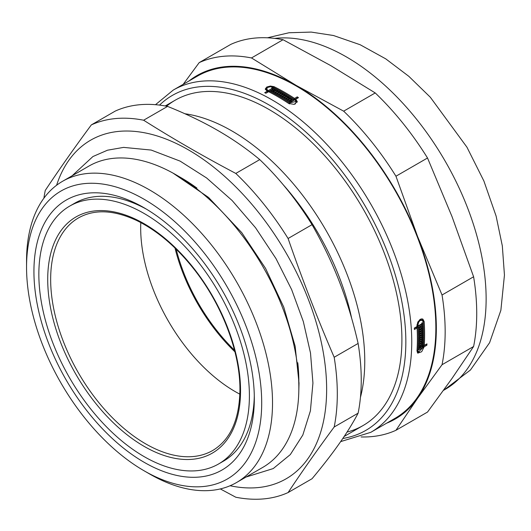 <?xml version="1.0" encoding="UTF-8"?>
<svg xmlns="http://www.w3.org/2000/svg" width="531" height="531" viewBox="0 0 531 531"><rect width="100%" height="100%" fill="white"/><g stroke="black" fill="none" stroke-linecap="round" stroke-linejoin="round"><path stroke-width="0.8" d="M146.616 209.267A148.886 85.962 -120 0 0 74.605 203.267L69.687 206.108A148.886 85.962 -120 0 0 69.68 378.026A148.886 85.962 -120 0 0 218.566 463.981A148.886 85.962 -120 0 0 249.404 395.827A148.886 85.962 -120 0 0 184.416 245.992A148.886 85.962 -120 0 0 69.687 206.108M218.566 463.981L223.485 461.147A148.886 85.962 -120 0 0 254.296 395.781M254.322 398.668A155.842 89.978 60 0 1 144.127 462.289A155.842 89.978 60 0 1 33.931 271.421A155.842 89.978 60 0 1 144.127 207.8A155.842 89.978 60 0 1 254.322 398.668M360.449 397.334A187.848 108.45 -120 0 0 364.764 361.034A187.848 108.45 -120 0 0 184.921 113.753M351.648 318.261A181.934 105.038 -120 0 0 283.023 184.529M220.312 488.925L235.797 497.228A208.716 120.504 -120 0 0 288.094 492.556C302.073 471.501 317.432 449.651 334.178 426.997L358.12 413.171C353.095 422.736 346.836 432.845 339.342 443.491C331.868 454.131 322.768 465.879 312.042 478.73L288.094 492.556M312.042 224.666C322.768 243.331 331.868 262.307 339.342 281.596C346.836 300.871 353.095 321.487 358.12 343.444L334.178 357.263C317.432 318.474 302.073 278.881 288.094 238.492L312.042 224.666A208.716 120.504 -120 0 0 259.745 159.612L235.797 173.431C203.692 156.499 172.967 138.764 143.629 120.218L167.577 106.399C186.182 113.853 202.968 121.898 217.922 130.546C232.897 139.175 246.835 148.866 259.745 159.612M167.577 106.399A208.716 120.504 -120 0 0 115.28 111.072L91.339 124.891C74.586 147.545 59.226 169.402 45.254 190.456A208.716 120.504 -120 0 0 43.9 198.202M334.178 426.997A208.716 120.504 -120 0 0 337.304 393.936A208.716 120.504 -120 0 0 334.178 357.263M230.089 485.746A195.501 112.871 -120 0 0 326.638 389.296A195.501 112.871 -120 0 0 209.493 163.906A195.501 112.871 -120 0 0 56.598 185.253M288.094 238.492A208.716 120.504 -120 0 0 235.797 173.431M143.629 120.218A208.716 120.504 -120 0 0 91.339 124.891M358.12 413.171A208.716 120.504 -120 0 0 358.12 343.444M144.127 470.811A166.276 95.998 -120 0 0 261.703 402.929A166.276 95.998 -120 0 0 144.127 199.278A166.276 95.998 -120 0 0 26.55 267.166A166.276 95.998 -120 0 0 144.127 470.811L149.536 473.937A173.929 100.419 -120 0 0 236.501 482.553L262.825 467.353A173.929 100.419 -120 0 0 298.847 387.73L298.847 381.484A166.276 95.998 -120 0 0 297.791 362.753M196.961 188.113A166.276 95.998 -120 0 0 181.27 177.839L175.861 174.712A173.929 100.419 -120 0 0 88.889 166.097L62.572 181.29A173.929 100.419 -120 0 0 26.55 260.913L26.55 267.166M298.847 387.73A173.929 100.419 -120 0 0 175.861 174.712M236.501 482.553A173.929 100.419 -120 0 0 272.522 402.929A173.929 100.419 -120 0 0 196.603 227.892A173.929 100.419 -120 0 0 62.572 181.29M265.759 93.197L267.405 92.248L267.405 91.106A197.585 114.079 -120 0 0 266.768 90.801L265.281 88.976L266.768 87.024L270.365 86.042L273.963 86.646A197.585 114.079 60 0 1 294.559 98.427L297.267 96.868A197.585 114.079 60 0 1 298.462 97.664L295.76 99.224L297.287 101.58L294.141 104.388L288.599 103.399A197.585 114.079 -120 0 0 268.6 91.704L265.898 93.264A197.585 114.079 -120 0 0 264.697 92.673L267.405 91.106M295.76 99.224L295.76 100.366L297.201 102.151M291.327 97.485A196.191 113.276 60 0 1 294.559 99.569L297.267 98.009A196.191 113.276 60 0 1 297.546 98.195M265.4 89.547L266.947 88.066M290.716 101.175A196.191 113.276 60 0 1 291.214 101.501L293.623 100.113L293.623 98.972A197.585 114.079 -120 0 0 273.027 87.184L270.365 86.739L267.71 87.456L266.608 88.909L267.71 90.257A197.585 114.079 60 0 1 268.341 90.569L272.277 88.299A197.585 114.079 -120 0 0 271.673 88.007L272.177 87.715A197.585 114.079 60 0 1 273.969 88.604L269.542 91.166A197.585 114.079 60 0 1 289.541 102.861L295.959 101.507L294.818 99.768L290.391 102.324A197.585 114.079 -120 0 0 289.189 101.534L290.716 100.651A197.585 114.079 -120 0 0 290.112 100.259L288.592 101.136A197.585 114.079 -120 0 0 287.463 100.405L291.008 98.361A197.585 114.079 60 0 1 292.136 99.091L290.616 99.974A197.585 114.079 60 0 1 291.214 100.366L293.623 98.972M288.393 101.009L291.008 99.496A196.191 113.276 60 0 1 291.207 99.629M290.112 102.138L290.716 101.793L290.716 100.651M295.117 104.103L295.959 102.649L295.959 101.507M285.074 101.096A196.191 113.276 60 0 1 289.023 103.658M272.277 88.903A196.191 113.276 60 0 1 272.914 89.215M267.405 91.226L267.71 91.398A196.191 113.276 60 0 1 268.341 91.704L272.277 89.434L272.277 88.299M266.608 88.909L267.007 90.914M286.674 99.901L288.778 98.686L288.778 97.545A197.585 114.079 -120 0 0 288.18 97.173L285.134 98.932A197.585 114.079 -120 0 0 283.999 98.228L287.55 96.184A197.585 114.079 60 0 1 290.411 97.976L286.859 100.02A197.585 114.079 -120 0 0 285.731 99.304L288.778 97.545M284.955 98.819L287.55 97.319A196.191 113.276 60 0 1 287.729 97.432M288.778 98.082A196.191 113.276 60 0 1 289.468 98.52M279.664 95.64L282.226 94.166A196.191 113.276 60 0 1 282.439 94.286M283.235 97.764L285.817 96.27A196.191 113.276 60 0 1 285.99 96.37M281.45 96.688L284.019 95.202A196.191 113.276 60 0 1 284.244 95.334M274.381 92.699L276.903 91.246A196.191 113.276 60 0 1 277.076 91.339M277.945 94.664L280.494 93.191A196.191 113.276 60 0 1 280.627 93.264M276.166 93.668L278.695 92.208A196.191 113.276 60 0 1 278.881 92.308M272.668 91.797L273.146 91.518L273.146 90.376A197.585 114.079 -120 0 0 272.549 90.078L273.047 89.785A197.585 114.079 60 0 1 273.651 90.091L274.666 89.5A197.585 114.079 -120 0 0 274.069 89.195L274.573 88.909A197.585 114.079 60 0 1 276.299 89.799L272.755 91.843A197.585 114.079 -120 0 0 271.029 90.954L271.527 90.662A197.585 114.079 60 0 1 272.124 90.967L273.146 90.376M274.666 90.097A196.191 113.276 60 0 1 275.264 90.396M273.146 90.974A196.191 113.276 60 0 1 273.651 91.226L274.666 90.642L274.666 89.5M425.902 344.486A196.191 113.276 60 0 1 425.889 344.632L423.18 346.192L424.169 346.763L421.667 351.728L417.804 353.155L416.974 350.958A197.585 114.079 -120 0 0 417.399 338.599A197.585 114.079 -120 0 0 417.1 327.939L416.118 327.375L414.333 328.404M423.18 346.192L423.021 347.181M419.43 352.166L417.373 352.77M422.357 318.925L423.18 321.023A196.191 113.276 60 0 1 423.459 326.346M421.495 345.157A196.191 113.276 60 0 1 421.488 345.25L419.968 346.126A196.191 113.276 60 0 1 419.935 346.683M418.879 348.681L422.245 346.736L423.234 347.307L418.8 349.863A197.585 114.079 -120 0 0 418.886 348.528L420.413 347.652A197.585 114.079 -120 0 0 420.452 346.982L419.463 346.418L418.992 346.69M416.988 350.692L418.528 352.046L423.234 347.307M421.468 323.943A196.191 113.276 60 0 1 421.488 324.268L417.054 326.83A196.191 113.276 60 0 1 417.207 329.957M416.961 325.251A196.191 113.276 60 0 1 416.974 325.397L417.957 325.968L421.893 323.698A197.585 114.079 -120 0 0 421.846 322.981L422.344 322.689A197.585 114.079 60 0 1 422.477 324.839L418.043 327.401A197.585 114.079 60 0 1 417.91 350.414L418.528 352.046M420.446 347.095L420.91 347.36L423.32 345.973A197.585 114.079 -120 0 0 423.227 322.138L422.291 320.326L421.302 319.755L419.623 319.755M421.594 343.199A196.191 113.276 60 0 1 421.587 343.311L419.078 344.758M421.674 341.234A196.191 113.276 60 0 1 421.647 341.924M421.587 343.311L422.576 343.876L419.032 345.927A197.585 114.079 -120 0 0 419.085 344.652L422.132 342.893A197.585 114.079 -120 0 0 422.158 342.216L421.169 341.645L419.151 342.814M421.787 335.101A196.191 113.276 60 0 1 421.787 335.353L419.224 336.833M421.733 339.256A196.191 113.276 60 0 1 421.733 339.395L419.191 340.856M421.773 337.185A196.191 113.276 60 0 1 421.767 337.417L419.218 338.891M421.687 328.862A196.191 113.276 60 0 1 421.694 329.154L419.098 330.654M421.773 333.09A196.191 113.276 60 0 1 421.78 333.276L419.205 334.762M421.747 330.979A196.191 113.276 60 0 1 421.747 331.258L419.165 332.751M421.614 326.804A196.191 113.276 60 0 1 421.621 327.036L419.012 328.543M421.621 327.036L422.603 327.607L419.059 329.651A197.585 114.079 -120 0 0 418.966 327.6L419.47 327.308A197.585 114.079 60 0 1 419.503 328.025L420.525 327.435A197.585 114.079 -120 0 0 420.486 326.724L420.99 326.432A197.585 114.079 60 0 1 421.023 327.142L422.045 326.552A197.585 114.079 -120 0 0 422.012 325.842L422.51 325.556A197.585 114.079 60 0 1 422.603 327.607M418.972 327.72L419.503 328.025M421.78 333.276L422.762 333.84L419.218 335.891A197.585 114.079 -120 0 0 419.092 330.362L422.636 328.311A197.585 114.079 60 0 1 422.683 329.724L419.636 331.483A197.585 114.079 60 0 1 419.656 332.187L422.703 330.428A197.585 114.079 60 0 1 422.736 331.829L419.689 333.587A197.585 114.079 60 0 1 419.702 334.284L422.749 332.525A197.585 114.079 60 0 1 422.762 333.84M421.694 329.154L422.683 329.724M419.118 331.185L419.636 331.483M421.733 339.395L422.716 339.959L419.171 342.01A197.585 114.079 -120 0 0 419.224 336.581L422.769 334.537A197.585 114.079 60 0 1 422.769 335.924L419.722 337.676A197.585 114.079 60 0 1 419.722 338.366L422.769 336.614A197.585 114.079 60 0 1 422.756 337.988L419.709 339.747A197.585 114.079 60 0 1 419.696 340.431L422.742 338.672A197.585 114.079 60 0 1 422.716 339.959M421.787 335.353L422.769 335.924M419.224 337.391L419.722 337.676M422.158 342.216L419.112 343.975A197.585 114.079 -120 0 0 419.151 342.687L422.696 340.643A197.585 114.079 60 0 1 422.576 343.876M420.452 346.982L418.926 347.865A197.585 114.079 -120 0 0 418.999 346.597L422.543 344.553A197.585 114.079 60 0 1 422.477 345.814L420.95 346.697A197.585 114.079 60 0 1 420.91 347.36M421.488 345.25L422.477 345.814M419.968 346.126L420.95 346.697M425.889 344.632L426.878 345.203L424.169 346.763M417.1 327.939L414.399 329.505A197.585 114.079 -120 0 0 414.313 328.072L417.021 326.512A197.585 114.079 -120 0 0 416.974 325.749L417.804 322.071L420.24 319.33L421.647 318.865L422.888 319.138L424.169 321.594A197.585 114.079 60 0 1 424.594 334.444A197.585 114.079 60 0 1 424.256 345.429L426.964 343.869A197.585 114.079 60 0 1 426.878 345.203M274.573 88.909L274.573 89.447M271.527 91.206L271.527 90.662M272.124 91.518L272.124 90.967M280.494 92.055A197.585 114.079 60 0 1 281.622 92.686L278.078 94.737A197.585 114.079 -120 0 0 273.352 92.155L276.903 90.111A197.585 114.079 60 0 1 278.098 90.748L275.051 92.507A197.585 114.079 60 0 1 275.649 92.825L278.695 91.066A197.585 114.079 60 0 1 279.897 91.724L276.85 93.483A197.585 114.079 60 0 1 277.447 93.814L280.494 92.055L280.494 93.191M276.903 91.246L276.903 90.111M275.051 93.064L275.051 92.507M285.817 95.135A197.585 114.079 60 0 1 286.946 95.819L283.401 97.863A197.585 114.079 -120 0 0 278.675 95.076L282.226 93.031A197.585 114.079 60 0 1 283.421 93.721L280.375 95.474A197.585 114.079 60 0 1 280.972 95.826L284.019 94.067A197.585 114.079 60 0 1 285.22 94.777L282.173 96.536A197.585 114.079 60 0 1 282.771 96.888L285.817 95.135L285.817 96.27M282.226 94.166L282.226 93.031M280.375 96.058L280.375 95.474M287.55 96.184L287.55 97.319M291.008 99.496L291.008 98.361M290.616 100.585L290.616 99.974M340.656 441.613L370.824 432.314L394.931 418.395A197.585 114.079 -120 0 0 435.851 327.946A197.585 114.079 -120 0 0 349.604 129.099A197.585 114.079 -120 0 0 197.346 76.165L173.239 90.084L155.497 104.693M420.492 326.837L421.023 327.142M419.138 331.888L419.656 332.187M421.747 331.258L422.736 331.829M419.178 333.289L419.689 333.587M419.191 333.992L419.702 334.284M419.224 338.081L419.722 338.366M421.767 337.417L422.756 337.988M419.211 339.462L419.709 339.747M419.205 340.145L419.696 340.431M422.291 320.326L420.333 320.465L419.337 321.301L418.528 322.496L417.91 325.204A197.585 114.079 60 0 1 417.957 325.968M421.488 324.268L422.477 324.839M417.054 326.83L418.043 327.401M423.38 344.924L424.256 345.429M273.047 90.33L273.047 89.785M273.651 91.226L273.651 90.091M275.649 93.39L275.649 92.825M278.695 92.208L278.695 91.066M276.85 94.047L276.85 93.483M277.447 94.379L277.447 93.814M280.972 96.41L280.972 95.826M284.019 95.202L284.019 94.067M282.173 97.12L282.173 96.536M282.771 97.478L282.771 96.888M291.214 101.501L291.214 100.366M268.341 91.704L268.341 90.569M272.177 88.252L272.177 87.715M269.542 92.182L269.542 91.166M294.559 99.569L294.559 98.427M297.267 96.868L297.267 98.009M166.555 106.2A187.848 108.45 60 0 1 269.084 109.525A187.848 108.45 60 0 1 401.907 339.588A187.848 108.45 60 0 1 347.022 432.095M283.056 39.725L330.574 65.505L375.225 92.938L343.657 111.165L296.139 85.385L251.488 57.952L283.056 39.725A208.716 120.504 -120 0 0 230.759 44.398L199.191 62.625L183.188 84.343M427.521 157.992L452 216.555L473.606 276.77L442.038 294.997L417.558 236.434L395.953 176.219L427.521 157.992A208.716 120.504 -120 0 0 375.225 92.938M473.606 346.497L452 378.45L427.521 412.063L395.953 430.283L417.558 398.33L442.038 364.724L473.606 346.497A208.716 120.504 -120 0 0 473.606 276.77M386.634 423.187A198.282 114.477 -120 0 0 417.558 398.33A198.282 114.477 -120 0 0 417.558 236.434A198.282 114.477 -120 0 0 296.139 85.385A198.282 114.477 -120 0 0 189.049 80.958M361.107 436.953A208.716 120.504 -120 0 0 395.953 430.283M442.038 364.724A208.716 120.504 -120 0 0 442.038 294.997M251.488 57.952A208.716 120.504 -120 0 0 199.191 62.625M395.953 176.219A208.716 120.504 -120 0 0 343.657 111.165M443.531 390.338L445.21 389.369A197.585 114.079 -120 0 0 486.13 298.92A197.585 114.079 -120 0 0 415.335 117.709A197.585 114.079 -120 0 0 274.693 38.398M174.998 248.023A133.58 77.121 -120 0 0 234.921 351.814M176.173 249.172A132.186 76.318 -120 0 0 234.516 350.228M417.91 350.414L417.041 349.916M289.541 102.861L289.541 103.91M370.824 432.314A197.585 114.079 -120 0 0 411.751 341.864A197.585 114.079 -120 0 0 325.503 143.018A197.585 114.079 -120 0 0 173.239 90.084M417.001 324.687L417.91 325.204M423.18 321.023L424.169 321.594M267.71 91.398L267.71 90.257M273.963 87.648L273.963 86.646M342.8 438.48A193.41 111.669 -120 0 0 405.843 341.864A193.41 111.669 -120 0 0 312.228 137.954A193.41 111.669 -120 0 0 159.539 105.111M240.543 390.71A136.348 78.721 -120 0 0 95.919 210.8A136.348 78.721 -120 0 0 95.919 403.626A136.348 78.721 -120 0 0 240.543 390.71M78.721 217.776A134.263 77.519 -120 0 0 78.462 372.954A134.263 77.519 -120 0 0 212.984 450.328C230.481 439.622 239.461 419.463 239.932 389.86C240.231 352.093 221.852 304.057 193.337 268.367C175.708 246.278 156.771 230.295 136.54 220.431C113.846 209.911 94.571 209.022 78.721 217.776M140.801 222.589A133.58 77.121 -120 0 0 239.853 394.155M175.157 100.226L165.227 105.961M363.005 425.583L344.161 436.462M173.046 173.126L208.57 197.452L241.764 232.651L265.56 268.387L283.753 307.117L295.15 346.232L299.019 383.043L298.814 391.002M246.039 477.044L273.239 468.568L290.304 454.596L302.823 435.035L310.403 410.861L312.938 383.043L310.502 353.022L303.307 321.501L291.652 289.621L275.974 258.577L255.55 227.759L232.113 200.506L206.625 177.971L180.122 161.119L151.209 150.067L123.597 147.386L107.501 150.207L92.925 156.539L72.103 175.788M267.405 37.794L288.997 32.749L311.212 32.086L333.501 35.517L360.191 44.757L385.758 58.861L408.837 76.331L430.316 97.233L466.928 147.167L483.9 181.025L496.113 216.097L502.319 245.866L504.45 275.085L500.866 310.316L489.602 342.701L470.439 370.021L443.876 390.139"/></g></svg>
